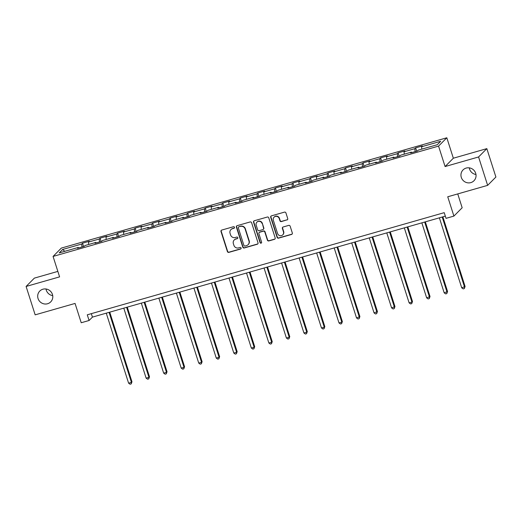 <?xml version="1.0" encoding="UTF-8"?>
<svg xmlns="http://www.w3.org/2000/svg" width="522" height="522" viewBox="0 0 522 522"><rect width="100%" height="100%" fill="white"/><g stroke="black" fill="none" stroke-linecap="round" stroke-linejoin="round"><path stroke-width="0.78" d="M234.489 227.279A0.829 0.796 -135.2 0 0 233.471 226.718L221.746 230.072A1.181 1.135 -135.2 0 0 221.002 231.507L227.403 251.571A1.181 1.135 -135.2 0 0 228.864 252.374L240.583 249.02A0.829 0.796 -135.2 0 0 241.112 248.015A0.829 0.796 -135.2 0 0 240.087 247.461L238.574 247.891A3.778 3.641 -135.2 0 1 233.902 245.333L233.367 243.663A3.778 3.641 -135.2 0 1 235.761 239.083L237.275 238.652A0.829 0.796 -135.2 0 0 237.797 237.647A0.829 0.796 -135.2 0 0 236.779 237.086L235.259 237.523A3.778 3.641 -135.2 0 1 230.593 234.965L230.058 233.295A3.778 3.641 -135.2 0 1 232.453 228.714L233.967 228.284A0.829 0.796 -135.2 0 0 234.489 227.279M461.304 177.402A7.693 7.419 -135.2 0 0 473.956 180.762A7.693 7.419 -135.2 0 0 475.692 173.291A7.693 7.419 -135.2 0 0 463.034 169.931A7.693 7.419 -135.2 0 0 461.304 177.402M469.285 167.862A7.693 7.419 -135.2 0 0 475.973 174.498M38.047 298.532A7.693 7.419 -135.2 0 0 50.706 301.892A7.693 7.419 -135.2 0 0 52.435 294.415A7.693 7.419 -135.2 0 0 39.783 291.061A7.693 7.419 -135.2 0 0 38.047 298.532M46.027 288.992A7.693 7.419 -135.2 0 0 52.715 295.622M286.969 219.984A1.181 1.135 -135.2 0 0 287.72 218.555L285.925 212.924A1.181 1.135 -135.2 0 0 284.464 212.128L271.447 215.854A1.181 1.135 -135.2 0 0 270.696 217.282L277.104 237.353A1.181 1.135 -135.2 0 0 278.565 238.149L291.583 234.424A1.181 1.135 -135.2 0 0 292.327 232.995L290.154 226.196A1.181 1.135 -135.2 0 0 288.699 225.393L283.126 226.992A1.181 1.135 -135.2 0 0 282.382 228.421L283.459 231.794A3.158 3.041 -135.2 0 1 282.748 234.861A3.158 3.041 -135.2 0 1 277.554 233.484L273.339 220.271A3.158 3.041 -135.2 0 1 274.05 217.204A3.158 3.041 -135.2 0 1 279.237 218.581L279.942 220.78A1.181 1.135 -135.2 0 0 281.404 221.582L287.198 219.762A1.181 1.135 -135.2 0 0 287.557 219.579M57.844 271.401L34.361 278.122L26.1 286.454L35.163 314.851L75.064 303.432L81.223 322.746L89.092 320.495L87.278 314.812L444.222 212.663L446.036 218.346L453.905 216.088L462.166 207.763L457.748 193.916M478.576 156.965L486.837 148.633L453.344 158.218L445.083 166.551L478.576 156.965L487.639 185.362L447.739 196.781L453.905 216.088M445.083 166.551L438.558 146.108L53.068 256.426L61.328 248.094L446.819 137.775L438.558 146.108M26.1 286.454L59.593 276.869L53.068 256.426M251.617 222.744A1.181 1.135 -135.2 0 0 250.155 221.948L237.138 225.667A1.181 1.135 -135.2 0 0 236.388 227.103L242.795 247.167A1.181 1.135 -135.2 0 0 244.257 247.97L257.274 244.244A1.181 1.135 -135.2 0 0 258.018 242.815L251.617 222.744M254.292 220.76L267.31 217.035A1.181 1.135 -135.2 0 1 268.771 217.837L275.172 237.901A1.181 1.135 -135.2 0 1 274.428 239.337L268.856 240.929A1.181 1.135 -135.2 0 1 267.394 240.127L264.798 231.99A1.181 1.135 -135.2 0 0 263.336 231.194L259.643 232.251A1.181 1.135 -135.2 0 0 258.899 233.68L261.6 242.156A0.829 0.796 -135.2 0 1 261.418 242.958A0.829 0.796 -135.2 0 1 260.054 242.593L253.542 222.189A1.181 1.135 -135.2 0 1 254.292 220.76M486.837 148.633L495.9 177.03L487.639 185.362M415.642 147.863L414.827 148.685L404.041 151.772L404.857 150.949L398.11 152.881L397.294 153.703L386.508 156.789L387.324 155.967L380.577 157.898L379.762 158.721L368.976 161.807L369.791 160.985L363.044 162.916L362.229 163.738L351.443 166.825L352.259 166.003L345.512 167.934L344.696 168.756L333.91 171.842L334.726 171.02L327.979 172.952L327.163 173.774L316.378 176.86L317.193 176.038L310.446 177.969L309.631 178.792L298.845 181.878L299.661 181.056L292.914 182.987L292.098 183.809L281.312 186.896L282.128 186.073L275.381 188.005L274.565 188.827L263.78 191.913L264.595 191.091L257.848 193.023L257.033 193.845L246.247 196.931L247.063 196.109L240.316 198.04L239.5 198.862L228.714 201.949L229.53 201.127L222.783 203.058L221.967 203.88L211.182 206.966L211.997 206.144L205.25 208.076L204.435 208.898L193.649 211.984L194.465 211.162L187.718 213.093L186.902 213.916L176.116 217.002L176.932 216.18L170.185 218.111L169.369 218.933L158.584 222.02L159.399 221.197L152.652 223.129L151.837 223.951L141.051 227.037L141.867 226.215L135.12 228.147L134.304 228.969L123.518 232.055L124.334 231.233L117.587 233.164L116.771 233.987L105.986 237.073L106.801 236.251L100.054 238.182L99.239 239.004L88.453 242.091L89.269 241.268L82.522 243.2L81.713 244.022L62.601 249.49L59.208 252.909L78.313 247.441L77.497 248.263L84.244 246.332L85.06 245.51L95.846 242.423L95.03 243.245L101.777 241.314L102.593 240.492L113.378 237.406L112.563 238.228L119.31 236.296L120.125 235.474L130.911 232.388L130.095 233.21L136.842 231.279L137.658 230.456L148.444 227.37L147.628 228.192L154.375 226.267L155.191 225.445L165.976 222.352L165.161 223.175L171.908 221.25L172.723 220.428L183.509 217.335L182.693 218.157L189.44 216.232L190.256 215.41L201.042 212.317L200.226 213.139L206.973 211.214L207.789 210.392L218.574 207.299L217.759 208.121L224.506 206.197L225.321 205.374L236.107 202.282L235.292 203.104L242.038 201.179L242.854 200.357L253.64 197.27L252.824 198.086L259.571 196.161L260.387 195.339L271.172 192.253L270.357 193.075L277.104 191.143L277.919 190.321L288.705 187.235L287.89 188.057L294.636 186.126L295.452 185.303L306.238 182.217L305.422 183.039L312.169 181.108L312.985 180.286L323.77 177.199L322.955 178.022L329.702 176.09L330.517 175.268L341.303 172.182L340.488 173.004L347.234 171.072L348.05 170.25L358.836 167.164L358.02 167.986L364.767 166.055L365.583 165.233L376.369 162.146L375.553 162.968L382.3 161.037L383.115 160.215L393.901 157.129L393.086 157.951L399.832 156.019L400.648 155.197L411.434 152.111L410.618 152.933L417.365 151.002L418.181 150.179L437.286 144.711L440.679 141.292L421.574 146.754L422.389 145.938L415.642 147.863L416.706 151.191M415.134 151.641L414.827 148.685M404.282 154.16L404.041 151.772M411.434 152.111L411.754 152.607M397.601 156.659L397.294 153.703M386.75 159.171L386.508 156.789M393.901 157.129L394.221 157.624M380.068 161.676L379.762 158.721M369.217 164.189L368.976 161.807M376.369 162.146L376.688 162.642M362.536 166.694L362.229 163.738M351.684 169.206L351.443 166.825M358.836 167.164L359.156 167.66M345.003 171.712L344.696 168.756M334.152 174.224L333.91 171.842M341.303 172.182L341.623 172.678M327.47 176.73L327.163 173.774M316.619 179.242L316.378 176.86M323.77 177.199L324.09 177.695M309.938 181.747L309.631 178.792M299.086 184.259L298.845 181.878M306.238 182.217L306.558 182.713M292.405 186.765L292.098 183.809M281.554 189.277L281.312 186.896M288.705 187.235L289.025 187.731M274.872 191.783L274.565 188.827M264.021 194.295L263.78 191.913M271.172 192.253L271.492 192.748M257.339 196.801L257.033 193.845M246.488 199.313L246.247 196.931M253.64 197.27L253.96 197.766M239.807 201.818L239.5 198.862M228.956 204.33L228.714 201.949M236.107 202.282L236.427 202.784M222.274 206.836L221.967 203.88M211.423 209.348L211.182 206.966M218.574 207.299L218.894 207.802M204.741 211.854L204.435 208.898M193.89 214.366L193.649 211.984M201.042 212.317L201.362 212.819M187.209 216.865L186.902 213.916M176.358 219.384L176.116 217.002M183.509 217.335L183.829 217.837M169.676 221.883L169.369 218.933M158.825 224.401L158.584 222.02M165.976 222.352L166.296 222.855M152.143 226.9L151.837 223.951M141.292 229.419L141.051 227.037M148.444 227.37L148.763 227.866M134.611 231.918L134.304 228.969M123.76 234.437L123.518 232.055M130.911 232.388L131.231 232.884M117.078 236.936L116.771 233.987M106.227 239.454L105.986 237.073M113.378 237.406L113.698 237.901M99.545 241.954L99.239 239.004M88.694 244.472L88.453 242.091M95.846 242.423L96.165 242.919M82.013 246.971L81.713 244.022M64.813 251.304L62.601 249.49M78.313 247.441L78.633 247.937M453.344 158.218L446.819 137.775M89.092 320.495L92.44 317.115L445.331 216.128M421.815 149.142L421.574 146.754M91.337 313.65L92.44 317.115M83.585 246.521L82.522 243.2M101.118 241.503L100.054 238.182M118.651 236.486L117.587 233.164M136.183 231.468L135.12 228.147M153.716 226.45L152.652 223.129M171.249 221.432L170.185 218.111M188.781 216.415L187.718 213.093M206.314 211.397L205.25 208.076M223.847 206.386L222.783 203.058M241.379 201.368L240.316 198.04M258.912 196.35L257.848 193.023M276.445 191.333L275.381 188.005M293.977 186.315L292.914 182.987M311.51 181.297L310.446 177.969M329.043 176.279L327.979 172.952M346.575 171.262L345.512 167.934M364.108 166.244L363.044 162.916M381.641 161.226L380.577 157.898M399.173 156.208L398.11 152.881M234.404 227.957A0.829 0.796 -135.2 0 1 234.189 228.055L232.675 228.492A3.778 3.641 -135.2 0 0 231.135 229.399L230.907 229.628M234.215 239.996L234.443 239.768A3.778 3.641 -135.2 0 1 235.983 238.861L237.497 238.423A0.829 0.796 -135.2 0 0 237.712 238.326M221.387 230.254A1.181 1.135 -135.2 0 0 221.224 231.279L227.631 251.35A1.181 1.135 -135.2 0 0 229.086 252.146L240.812 248.792A0.829 0.796 -135.2 0 0 241.02 248.694M236.773 225.85A1.181 1.135 -135.2 0 0 236.616 226.874L243.017 246.945A1.181 1.135 -135.2 0 0 244.479 247.741L257.496 244.015A1.181 1.135 -135.2 0 0 257.855 243.839M238.848 226.881A0.829 0.796 -135.2 0 0 238.326 227.886L243.95 245.503A0.829 0.796 -135.2 0 0 244.968 246.058L246.567 245.601A3.778 3.641 -135.2 0 0 248.961 241.027L245.118 228.982A3.778 3.641 -135.2 0 0 240.446 226.424L239.069 226.659A0.829 0.796 -135.2 0 0 238.737 226.855L238.515 227.083M248.113 244.694L248.335 244.466A3.778 3.641 -135.2 0 0 249.183 240.799L248.961 241.027M239.069 226.659L240.675 226.202A3.778 3.641 -135.2 0 1 245.34 228.76L249.183 240.799M259.16 232.531L259.382 232.31A1.181 1.135 -135.2 0 1 259.865 232.022L263.564 230.965A1.181 1.135 -135.2 0 1 265.019 231.768L267.616 239.905A1.181 1.135 -135.2 0 0 269.078 240.701L274.65 239.109A1.181 1.135 -135.2 0 0 275.009 238.932M253.927 220.943A1.181 1.135 -135.2 0 0 253.77 221.967L260.282 242.371A0.829 0.796 -135.2 0 0 261.515 242.834M262.103 223.547A3.158 3.041 -135.2 0 0 256.909 222.17A3.158 3.041 -135.2 0 0 256.204 225.236L257.685 229.889A1.181 1.135 -135.2 0 0 259.147 230.685L262.84 229.628A1.181 1.135 -135.2 0 0 263.59 228.199L262.325 223.318A3.158 3.041 -135.2 0 0 257.137 221.941L256.909 222.17M263.323 229.347L263.545 229.119A1.181 1.135 -135.2 0 0 263.812 227.977L263.59 228.199M262.325 223.318L263.812 227.977M274.05 217.204L274.272 216.976A3.158 3.041 -135.2 0 1 279.466 218.353L280.164 220.558A1.181 1.135 -135.2 0 0 281.626 221.354L287.198 219.762M282.748 234.861L282.97 234.632A3.158 3.041 -135.2 0 0 283.681 231.566L283.459 231.794M282.767 227.168A1.181 1.135 -135.2 0 0 282.604 228.192L283.681 231.566M271.081 216.03A1.181 1.135 -135.2 0 0 270.925 217.054L277.326 237.125A1.181 1.135 -135.2 0 0 278.787 237.928L291.805 234.202A1.181 1.135 -135.2 0 0 292.163 234.019M106.26 313.161L128.601 383.161L131.413 382.358L131.968 381.791L109.744 312.163M131.968 381.791L131.205 383.905L131.413 382.358L109.072 312.358M131.205 383.905L130.082 384.225L128.601 383.161M123.792 308.143L146.134 378.143L148.946 377.341L149.501 376.773L127.277 307.145M149.501 376.773L148.737 378.887L148.946 377.341L126.605 307.341M148.737 378.887L147.615 379.207L146.134 378.143M141.325 303.125L163.667 373.126L166.479 372.323L167.033 371.755L144.809 302.127M167.033 371.755L166.27 373.869L166.479 372.323L144.137 302.323M166.27 373.869L165.148 374.189L163.667 373.126M158.858 298.108L181.199 368.108L184.012 367.305L184.566 366.738L162.342 297.109M184.566 366.738L183.803 368.852L184.012 367.305L161.67 297.305M183.803 368.852L182.68 369.171L181.199 368.108M176.39 293.09L198.732 363.09L201.538 362.288L202.099 361.726L179.875 292.092M202.099 361.726L201.335 363.834L201.538 362.288L179.203 292.287M201.335 363.834L200.213 364.154L198.732 363.09M193.923 288.072L216.265 358.072L219.07 357.27L219.632 356.709L197.407 287.074M219.632 356.709L218.868 358.816L219.07 357.27L196.735 287.27M218.868 358.816L217.746 359.143L216.265 358.072M211.456 283.055L233.797 353.055L236.603 352.252L237.164 351.691L214.94 282.056M237.164 351.691L236.401 353.799L236.603 352.252L214.268 282.252M236.401 353.799L235.278 354.125L233.797 353.055M228.988 278.037L251.33 348.037L254.136 347.234L254.697 346.673L232.473 277.038M254.697 346.673L253.933 348.781L254.136 347.234L231.801 277.234M253.933 348.781L252.811 349.107L251.33 348.037M246.521 273.019L268.863 343.019L271.668 342.217L272.23 341.656L250.005 272.021M272.23 341.656L271.466 343.763L271.668 342.217L249.333 272.216M271.466 343.763L270.344 344.089L268.863 343.019M264.054 268.001L286.395 338.002L289.201 337.199L289.762 336.638L267.538 267.003M289.762 336.638L288.999 338.745L289.201 337.199L266.866 267.199M288.999 338.745L287.876 339.072L286.395 338.002M281.586 262.984L303.928 332.984L306.734 332.181L307.295 331.62L285.071 261.985M307.295 331.62L306.531 333.728L306.734 332.181L284.399 262.181M306.531 333.728L305.409 334.054L303.928 332.984M299.119 257.966L321.461 327.966L324.266 327.163L324.828 326.602L302.603 256.968M324.828 326.602L324.064 328.71L324.266 327.163L301.931 257.163M324.064 328.71L322.942 329.036L321.461 327.966M316.652 252.948L338.993 322.948L341.799 322.146L342.36 321.585L320.136 251.95M342.36 321.585L341.597 323.692L341.799 322.146L319.464 252.146M341.597 323.692L340.474 324.018L338.993 322.948M334.184 247.93L356.526 317.931L359.893 316.567L337.669 246.939M359.893 316.567L359.129 318.681L359.332 317.128L336.997 247.128M359.129 318.681L358.007 319.001L356.526 317.931M351.717 242.913L374.059 312.913L377.426 311.549L355.201 241.921M377.426 311.549L376.662 313.663L376.864 312.11L354.529 242.11M376.662 313.663L375.54 313.983L374.059 312.913M369.25 237.895L391.591 307.895L394.958 306.531L372.734 236.903M394.958 306.531L394.195 308.646L394.397 307.093L372.062 237.092M394.195 308.646L393.073 308.965L391.591 307.895M386.782 232.884L409.124 302.877L411.93 302.075L412.491 301.514L390.267 231.885M412.491 301.514L411.727 303.628L411.93 302.075L389.595 232.075M411.727 303.628L410.605 303.948L409.124 302.877M404.315 227.866L426.657 297.866L430.024 296.496L407.799 226.868M430.024 296.496L429.26 298.61L429.462 297.057L407.127 227.057M429.26 298.61L428.138 298.93L426.657 297.866M421.848 222.848L444.189 292.849L447.556 291.478L425.332 221.85M447.556 291.478L446.793 293.592L446.995 292.039L424.66 222.039M446.793 293.592L445.671 293.912L444.189 292.849M439.38 217.831L461.722 287.831L465.089 286.461L442.865 216.832M465.089 286.461L464.326 288.575L464.528 287.022L442.193 217.022M464.326 288.575L463.203 288.894L461.722 287.831"/></g></svg>
